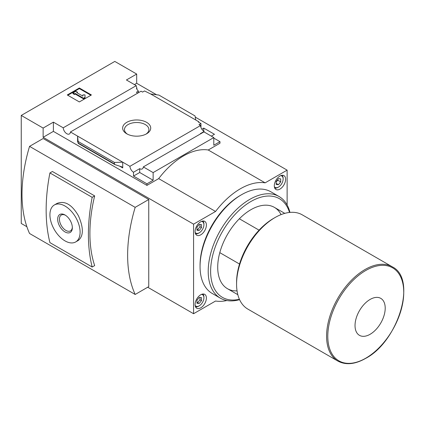 <?xml version="1.0" encoding="UTF-8"?>
<svg xmlns="http://www.w3.org/2000/svg" width="425" height="425" viewBox="0 0 425 425"><rect width="100%" height="100%" fill="white"/><g stroke="black" fill="none" stroke-linecap="round" stroke-linejoin="round"><path stroke-width="0.64" d="M137.742 93.118A5.121 2.959 60 0 1 136.457 92.236L138.423 91.104A5.121 2.959 60 0 1 136.457 88.384L136.908 88.124L136.908 89.245M138.423 91.104L138.423 92.724M136.908 88.124A5.121 2.959 60 0 1 136.244 85.648L126.422 79.98L136.685 74.056L114.803 61.423L21.25 115.435L43.132 128.068L53.391 122.145L63.213 127.813A5.121 2.959 -120 0 0 65.578 132.754A5.121 2.959 -120 0 0 69.381 133.987A5.121 2.959 -120 0 0 70.428 131.978L141.047 91.21L142.572 92.087L144.532 90.955L150.641 93.962L158.913 95.078L195.038 115.935L195.76 120.009L150.641 93.962M201.854 129.211L203.756 128.111L203.756 131.224M203.756 128.111L214.471 134.295L211.305 136.127M200.967 127.479L200.967 123.537L198.326 122.012L198.778 121.752L198.778 122.272M200.967 123.537L199.006 124.668L200.526 125.55A5.121 2.959 60 0 0 204.133 131.463L204.133 131.989M198.778 121.752L195.76 120.009M213.791 138.088L219.98 141.658L219.98 143.225L208.245 149.998A65.089 37.575 120 0 0 158.679 178.617L146.944 185.39L146.944 183.823L153.133 180.253L153.133 172.587L213.791 137.562L213.791 145.228L219.98 141.658M146.609 122.336A14.041 8.107 180 0 1 146.609 133.801A14.041 8.107 180 0 1 126.756 133.801A14.041 8.107 180 0 1 126.756 122.336A14.041 8.107 180 0 1 146.609 122.336M70.428 131.978L129.907 166.318L200.526 125.55M195.245 117.098L287.125 170.143L265.131 182.846L208.245 149.998M136.685 74.056L136.685 83.289L156.549 94.759M136.685 83.289L134.422 84.596M200.664 133.801A5.121 2.959 60 0 1 200.361 133.641L204.133 131.463M129.907 166.318A5.121 2.959 -120 0 0 133.514 172.237L139.703 168.667A5.121 2.959 -120 0 0 142.263 168.916A5.121 2.959 -120 0 0 143.31 166.913L203.973 131.893L213.791 137.562M63.213 127.813L136.244 85.648M259.08 230.164L239.349 218.774M21.25 115.435L21.25 223.465L26.876 226.711M147.698 287.236L193.572 313.719L215.565 301.022A65.089 37.575 120 0 0 226.876 300.528M148.755 199.506L135.177 207.347A138.709 80.086 120 0 0 135.177 294.467L148.755 286.625L148.755 199.506L43.132 138.523L29.548 146.365L135.177 207.347M29.548 146.365A138.709 80.086 120 0 0 29.548 233.484L135.177 294.467M287.125 205.025L287.125 170.143M43.132 128.068L43.132 137.302L193.572 224.161L193.572 313.719M143.31 166.913L153.133 172.587M146.944 183.823L133.514 176.072L133.514 172.237M114.941 164.608L114.458 163.965L114.458 162.456L122.729 162.175L122.729 167.923L121.954 166.898L114.941 164.608L78.29 143.448L77.61 136.127L77.61 141.876L77.679 141.339L78.29 143.448M53.391 122.145L53.391 131.378L43.132 137.302M146.944 185.39L53.391 131.378M114.458 162.456L78.333 141.594M79.342 87.991L91.418 94.961L79.342 101.931L67.272 94.961L79.342 87.991L79.342 88.602L67.803 95.269M94.663 195.888A138.709 80.086 120 0 0 94.663 265.582L92.172 267.022L49.922 242.627A173.384 100.103 120 0 1 49.922 172.933L52.413 171.493L94.663 195.888L92.172 197.327L49.922 172.933M127.447 134.173A12.213 7.05 180 0 1 124.472 129.561A12.213 7.05 180 0 1 132.01 123.048A12.213 7.05 180 0 1 145.318 124.573A12.213 7.05 180 0 1 148.899 129.561A12.213 7.05 180 0 1 145.918 134.173M90.886 95.269L79.342 88.602M75.193 93.436L74.439 93.872L72.93 93.001L75.948 91.258L77.456 92.129L76.702 92.565L82.87 96.124L82.87 94.892L85.005 94.892L85.005 97.968L83.497 98.839L83.497 98.228L75.193 93.436L75.193 94.047L83.497 98.839M85.005 97.357L83.497 98.228M74.439 93.872L74.439 94.483L75.193 94.047M72.93 93.001L72.93 93.612L74.439 94.483M77.456 92.129L77.233 92.873M82.87 95.503L82.87 96.124M265.131 182.846A65.089 37.575 120 0 0 215.565 211.459L193.572 224.161M215.565 211.459L158.679 178.617M139.703 168.667L139.703 172.497L133.514 176.072M153.133 180.253L139.703 172.497M54.342 204.983L57.067 203.405C64.781 200.419 71.894 204.521 78.397 215.709C83.656 227.651 83.656 235.87 78.407 240.369L75.682 241.942A21.34 12.32 -120 0 0 75.682 217.303A21.34 12.32 -120 0 0 54.342 204.983A21.34 12.32 -120 0 0 51.069 222.084A21.34 12.32 -120 0 0 65.009 240.885A21.34 12.32 -120 0 0 75.682 241.942M92.172 197.327A173.384 100.103 120 0 0 92.172 267.022M65.009 231.944A10.386 5.998 -120 0 0 72.351 227.704A10.386 5.998 -120 0 0 65.009 214.986A10.386 5.998 -120 0 0 57.667 219.226A10.386 5.998 -120 0 0 65.009 231.944M65.466 215.262A9.137 5.275 -120 0 0 61.322 215.039A9.137 5.275 -120 0 0 59.92 222.365A9.137 5.275 -120 0 0 65.891 230.419A9.137 5.275 -120 0 0 70.46 230.871A9.137 5.275 -120 0 0 72.34 227.168M200.738 221.765A8.001 4.622 120 0 0 195.511 228.815A8.001 4.622 120 0 0 196.738 235.227A8.001 4.622 120 0 0 204.738 230.61A8.001 4.622 120 0 0 204.738 221.367A8.001 4.622 120 0 0 200.738 221.765M200.738 294.769A8.001 4.622 120 0 0 195.511 301.819A8.001 4.622 120 0 0 196.738 308.237A8.001 4.622 120 0 0 204.738 303.615A8.001 4.622 120 0 0 204.738 294.371A8.001 4.622 120 0 0 200.738 294.769M279.958 176.024A8.001 4.622 120 0 0 274.731 183.079A8.001 4.622 120 0 0 275.958 189.492A8.001 4.622 120 0 0 283.958 184.87A8.001 4.622 120 0 0 283.958 175.631A8.001 4.622 120 0 0 279.958 176.024M370.117 334.278A21.34 12.32 -60 0 1 357.053 315.685A21.34 12.32 -60 0 1 383.185 300.597A21.34 12.32 -60 0 1 370.117 334.278M337.854 361.059L247.849 309.097A54.416 31.418 -60 0 1 236.576 284.187A54.416 31.418 -60 0 1 275.055 217.536A54.416 31.418 -60 0 1 302.265 214.843L392.27 266.81A54.416 31.418 -60 0 0 337.854 298.228A54.416 31.418 -60 0 0 337.854 361.059C345.732 365.288 354.981 364.406 365.596 358.418C398.379 341.397 417.318 278.715 392.27 266.81M236.576 284.187L236.576 282.444A52.28 30.186 -60 0 1 273.546 218.407L275.055 217.536M239.525 264.037L219.794 252.647M274.348 186.655A6.614 3.82 120 0 0 278.449 187.09A6.614 3.82 120 0 0 283.13 178.989A6.614 3.82 120 0 0 280.702 175.653M280.712 181.889L280.712 178.872L278.449 178.67L276.186 181.486L276.186 184.503L278.449 184.705L280.712 181.889L277.695 180.147L277.695 179.61M274.725 188.062A7.469 4.314 120 0 0 277.849 187.441L278.449 187.09M283.13 178.989L283.13 178.293A7.469 4.314 120 0 0 282.104 175.275M195.128 232.39A6.614 3.82 120 0 0 199.229 232.826A6.614 3.82 120 0 0 203.91 224.724A6.614 3.82 120 0 0 201.482 221.393M201.492 227.63L201.492 224.613L199.229 224.411L196.966 227.226L196.966 230.244L199.229 230.446L201.492 227.63L199.984 226.759L199.984 224.474M195.505 233.798A7.469 4.314 120 0 0 198.629 233.176L199.229 232.826M203.91 224.724L203.91 224.028A7.469 4.314 120 0 0 202.884 221.011M195.128 305.4A6.614 3.82 120 0 0 199.229 305.835A6.614 3.82 120 0 0 203.91 297.734A6.614 3.82 120 0 0 201.482 294.397M201.492 300.634L201.492 297.617L199.229 297.415L196.966 300.231L196.966 303.248L199.229 303.45L201.492 300.634L199.984 299.763L199.984 297.484M195.505 306.808A7.469 4.314 120 0 0 198.629 306.181L199.229 305.835M203.91 297.734L203.91 297.033A7.469 4.314 120 0 0 202.884 294.02M276.186 183.398L278.449 184.705M276.186 182.028L277.695 180.147M196.966 302.51L199.229 303.45M197.721 302.579L199.984 299.763M196.966 229.505L199.229 230.446M197.721 229.574L199.984 226.759M239.572 299.646A58.682 33.883 -60 0 1 220.363 298.153L212.213 293.452A58.682 33.883 -60 0 1 200.058 266.587L200.058 265.195A56.977 32.895 -60 0 1 240.348 195.41L241.554 194.714A58.682 33.883 -60 0 1 270.9 191.808L279.044 196.509A58.682 33.883 -60 0 1 289.946 212.404M200.058 266.587A58.682 33.883 -60 0 1 241.554 194.714M220.363 298.153A58.682 33.883 -60 0 1 220.363 230.393A58.682 33.883 -60 0 1 279.044 196.509M239.403 299.258A56.977 32.895 -60 0 1 222.424 231.583A56.977 32.895 -60 0 1 289.521 212.447M237.049 290.865A46.947 27.104 -60 0 1 217.717 267.197A46.947 27.104 -60 0 1 250.909 209.7A46.947 27.104 -60 0 1 281.079 214.609M122.729 167.923L119.499 166.063M77.892 142.04L77.61 141.876M114.458 163.965L78.333 143.108M365.771 358.195A53.709 31.009 -60 0 1 332.881 311.408A53.709 31.009 -60 0 1 398.661 273.429A53.709 31.009 -60 0 1 365.771 358.195M284.771 213.371L274.385 207.373M237.825 294.684L227.439 288.687"/></g></svg>
